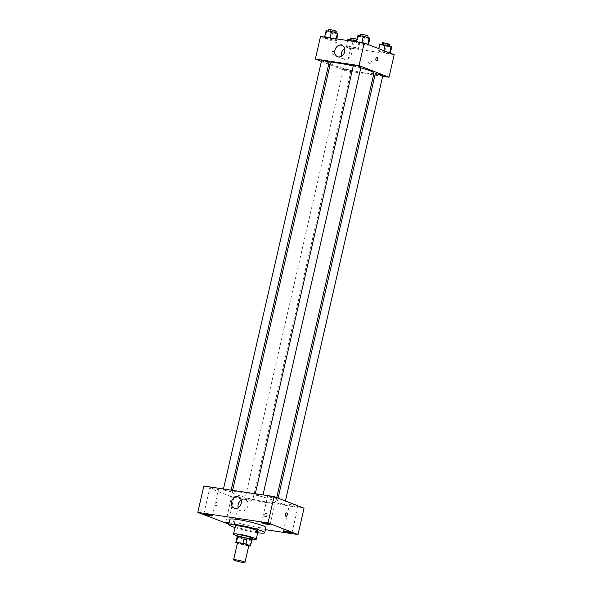 <?xml version="1.0" encoding="UTF-8"?>
<svg xmlns="http://www.w3.org/2000/svg" width="592" height="592" viewBox="0 0 592 592"><rect width="100%" height="100%" fill="white"/><g stroke="black" fill="none" stroke-linecap="round" stroke-linejoin="round"><path stroke-width="0.44" stroke-dasharray="2.96 2.22" d="M248.84 545.469A5.824 0.614 12.9 0 1 243.023 544.766A5.824 0.614 12.9 0 1 237.488 542.864M237.422 543.145L240.345 544.285A7.518 0.799 12.9 0 0 243.364 545.025L248.758 545.839M243.364 545.025L244.651 539.379L251.223 540.37L249.928 546.009M251.763 540.237A7.518 0.799 12.9 0 1 251.223 540.37M244.651 539.379A7.518 0.799 12.9 0 1 241.64 538.639L240.345 544.285M235.838 542.531L237.133 536.885L241.64 538.639M237.081 537.048A7.763 0.821 -167.1 0 0 248.744 540.185A7.763 0.821 -167.1 0 0 251.741 540.4M252.458 538.372A7.763 0.821 12.9 0 1 249.173 538.306A7.763 0.821 12.9 0 1 241.277 536.567A7.763 0.821 12.9 0 1 237.318 534.909M237.111 535.804A11.648 1.236 -167.1 0 0 251.311 539.134A11.648 1.236 -167.1 0 0 252.251 539.268M235.364 526.044A11.648 1.236 -167.1 0 0 241.307 528.53A11.648 1.236 -167.1 0 0 253.147 531.142A11.648 1.236 -167.1 0 0 258.075 531.246M235.031 527.516A18.441 1.954 -167.1 0 0 256.898 532.6A18.441 1.954 -167.1 0 0 257.735 532.719M265.882 527.583A18.441 1.954 12.9 0 1 258.082 527.42A18.441 1.954 12.9 0 1 239.338 523.291A18.441 1.954 12.9 0 1 229.925 519.354M229.156 522.736A4.373 0.466 12.9 0 1 234.225 524.364A4.373 0.466 12.9 0 1 228.949 523.617M228.823 524.186L265.401 529.67M211.729 487.616A4.373 0.466 12.9 0 1 216.176 488.6A4.373 0.466 12.9 0 1 218.404 489.532A4.373 0.466 12.9 0 1 214.038 489.007A4.373 0.466 12.9 0 1 209.879 487.579A4.373 0.466 12.9 0 1 211.729 487.616M269.464 496.274A4.373 0.466 12.9 0 1 273.911 497.25A4.373 0.466 12.9 0 1 276.138 498.19A4.373 0.466 12.9 0 1 271.772 497.665A4.373 0.466 12.9 0 1 267.621 496.237A4.373 0.466 12.9 0 1 269.464 496.274M291.316 504.761A4.373 0.466 12.9 0 1 295.763 505.746A4.373 0.466 12.9 0 1 297.991 506.678A4.373 0.466 12.9 0 1 293.625 506.153A4.373 0.466 12.9 0 1 289.473 504.724A4.373 0.466 12.9 0 1 291.316 504.761M233.581 496.111A4.373 0.466 12.9 0 1 238.028 497.088A4.373 0.466 12.9 0 1 240.256 498.02A4.373 0.466 12.9 0 1 235.89 497.495A4.373 0.466 12.9 0 1 231.731 496.074A4.373 0.466 12.9 0 1 233.581 496.111M241.196 500.055A6.068 4.891 111.2 0 1 244.392 499.315A6.068 4.891 111.2 0 1 245.243 499.537A6.068 4.891 111.2 0 1 247.604 506.959A6.068 4.891 111.2 0 1 240.848 510.844A6.068 4.891 111.2 0 1 238.213 507.729M203.833 486.039L233.825 497.694L227.794 524.031M233.825 497.694L304.044 508.217M264.765 514.981A1.702 1.369 111.2 0 1 266.748 513.604A1.702 1.369 111.2 0 1 265.519 516.772A1.702 1.369 111.2 0 1 264.765 514.981M264.224 514.774A1.702 1.369 111.2 0 1 266.208 513.39A1.702 1.369 111.2 0 1 264.979 516.557A1.702 1.369 111.2 0 1 264.224 514.774M285.995 516.298L285.995 516.298A1.702 0.992 -81.5 0 1 285.263 514.478A1.702 0.992 -81.5 0 1 286.498 512.938L286.498 512.938M215.651 505.738A1.702 0.992 98.5 0 0 215.777 505.775A1.702 0.992 98.5 0 0 217.005 504.243A1.702 0.992 98.5 0 0 216.28 502.416A1.702 0.992 98.5 0 0 215.066 503.836A1.702 0.992 98.5 0 0 215.651 505.738A1.702 0.992 98.5 0 0 215.777 505.775A1.702 0.992 98.5 0 0 217.005 504.243A1.702 0.992 98.5 0 0 216.28 502.416A1.702 0.992 98.5 0 0 215.066 503.836A1.702 0.992 98.5 0 0 215.651 505.738M224.953 489.665A3.885 0.414 12.9 0 1 230.214 490.968A3.885 0.414 12.9 0 1 230.88 491.367A3.885 0.414 12.9 0 1 227.002 490.901A3.885 0.414 12.9 0 1 223.31 489.628A3.885 0.414 12.9 0 1 224.953 489.665M278.64 502.926A3.885 0.414 12.9 0 1 283.901 504.229A3.885 0.414 12.9 0 1 284.567 504.628A3.885 0.414 12.9 0 1 280.689 504.162A3.885 0.414 12.9 0 1 276.997 502.889A3.885 0.414 12.9 0 1 278.64 502.926M252.066 499.456A3.885 0.414 12.9 0 1 252.732 499.855A3.885 0.414 12.9 0 1 248.855 499.389A3.885 0.414 12.9 0 1 245.162 498.124A3.885 0.414 12.9 0 1 247.87 498.338A3.885 0.414 12.9 0 1 252.066 499.456M256.787 494.438A3.885 0.414 12.9 0 1 260.732 495.304A3.885 0.414 12.9 0 1 262.715 496.133A3.885 0.414 12.9 0 1 260.006 495.918A3.885 0.414 12.9 0 1 255.803 494.801A3.885 0.414 12.9 0 1 255.145 494.401A3.885 0.414 12.9 0 1 256.787 494.438M271.883 499.818A22.326 2.361 12.9 0 1 275.694 502.112A22.326 2.361 12.9 0 1 253.413 499.433A22.326 2.361 12.9 0 1 232.175 492.144A22.326 2.361 12.9 0 1 247.745 493.402A22.326 2.361 12.9 0 1 271.883 499.818M373.944 73.127A22.326 2.361 12.9 0 1 351.663 70.448A22.326 2.361 12.9 0 1 330.425 63.159M353.269 65.964A22.326 2.361 12.9 0 1 360.802 67.865M353.394 65.416A3.885 0.414 -167.1 0 0 354.06 65.816A3.885 0.414 -167.1 0 0 358.256 66.933A3.885 0.414 -167.1 0 0 360.965 67.148M350.316 70.47A3.885 0.414 12.9 0 1 350.982 70.87A3.885 0.414 12.9 0 1 347.104 70.404A3.885 0.414 12.9 0 1 343.412 69.138A3.885 0.414 12.9 0 1 346.12 69.353A3.885 0.414 12.9 0 1 350.316 70.47M382.817 75.643A3.885 0.414 12.9 0 1 378.939 75.177A3.885 0.414 12.9 0 1 375.247 73.904M329.13 62.382A3.885 0.414 12.9 0 1 325.252 61.916A3.885 0.414 12.9 0 1 321.56 60.643M330.062 64.757L345.336 70.692L373.537 74.918M374.965 75.132L382.669 76.287M321.389 61.39L328.708 64.232M320.516 36.46L350.508 48.115L345.336 70.692M350.508 48.115L394.198 54.664M371.354 61.945A1.702 1.369 -68.8 0 0 368.712 61.242A1.702 1.369 -68.8 0 0 369.371 63.322A1.702 1.369 -68.8 0 0 371.354 61.945M324.601 37.281L325.112 38.125L336.434 40.589L335.923 39.745L330.003 38.088L324.601 37.281L325.112 38.125L336.434 40.589L335.923 39.745L324.645 37.081M378.288 50.542L378.799 51.386L390.121 53.85L389.61 53.006L383.69 51.349L378.288 50.542L378.799 51.386L390.121 53.85L389.61 53.006L383.69 51.349L378.288 50.542L378.717 48.648M346.453 45.769L346.964 46.613L352.876 48.27L358.286 49.077L357.775 48.233L351.855 46.583L346.453 45.769L346.964 46.613L358.286 49.077L357.775 48.233L346.453 45.769L347.652 40.53M356.436 42.054L356.946 42.898L368.268 45.362L367.758 44.518L361.838 42.861L356.436 42.054L356.946 42.898L368.268 45.362L367.758 44.518L356.48 41.854M332.763 54.286A1.702 0.992 98.5 0 0 332.889 54.316A1.702 0.992 98.5 0 0 334.125 52.784A1.702 0.992 98.5 0 0 333.392 50.956A1.702 0.992 98.5 0 0 332.186 52.385A1.702 0.992 98.5 0 0 332.763 54.286M376.579 60.865L376.586 60.865A1.702 0.992 -81.5 0 1 375.853 59.037A1.702 0.992 -81.5 0 1 377.089 57.505L377.089 57.505M333.555 54.405A1.702 0.992 98.5 0 0 333.681 54.434A1.702 0.992 98.5 0 0 334.909 52.903A1.702 0.992 98.5 0 0 334.184 51.075A1.702 0.992 98.5 0 0 332.97 52.503A1.702 0.992 98.5 0 0 333.555 54.405M344.618 48.492A6.068 4.891 111.2 0 1 348.666 47.974A6.068 4.891 111.2 0 1 351.345 54.36A6.068 4.891 111.2 0 1 344.27 59.281A6.068 4.891 111.2 0 1 341.636 56.166M371.347 61.945A1.702 1.369 -68.8 0 0 368.712 61.242A1.702 1.369 -68.8 0 0 371.347 61.945M357.938 35.468L358.456 36.312L369.771 38.776M366.981 37.585A3.885 0.414 12.9 0 1 367.639 37.984A3.885 0.414 12.9 0 1 363.769 37.518A3.885 0.414 12.9 0 1 360.077 36.253A3.885 0.414 12.9 0 1 362.778 36.475A3.885 0.414 12.9 0 1 366.981 37.585M358.456 36.312L356.946 42.898M364.369 37.962L362.859 44.548M368.431 44.652L368.268 45.362M368.076 36.105A3.885 0.414 12.9 0 1 364.198 35.638A3.885 0.414 12.9 0 1 360.506 34.373M326.111 30.695L326.621 31.539L337.943 34.003M335.146 32.819A3.885 0.414 12.9 0 1 335.812 33.219A3.885 0.414 12.9 0 1 331.934 32.752A3.885 0.414 12.9 0 1 328.242 31.48A3.885 0.414 12.9 0 1 330.95 31.702A3.885 0.414 12.9 0 1 335.146 32.819M326.621 31.539L325.112 38.125M332.534 33.189L331.024 39.775M336.818 38.909L336.434 40.589M336.138 38.806L335.923 39.745M336.241 31.332A3.885 0.414 12.9 0 1 332.364 30.865A3.885 0.414 12.9 0 1 328.671 29.6M379.79 43.956L380.301 44.8L391.623 47.264M388.833 46.08A3.885 0.414 12.9 0 1 389.492 46.479A3.885 0.414 12.9 0 1 385.621 46.013A3.885 0.414 12.9 0 1 381.929 44.74A3.885 0.414 12.9 0 1 384.63 44.962A3.885 0.414 12.9 0 1 388.833 46.08M380.301 44.8L378.799 51.386M386.221 46.45L384.711 53.036M390.276 53.139L390.121 53.85M383.853 50.646L383.69 51.349M389.928 44.592A3.885 0.414 12.9 0 1 386.051 44.126A3.885 0.414 12.9 0 1 382.358 42.861M347.963 39.183L348.473 40.027L354.386 41.684L359.795 42.491L359.285 41.647L356.695 40.922M356.998 41.307A3.885 0.414 12.9 0 1 357.664 41.706A3.885 0.414 12.9 0 1 353.787 41.24A3.885 0.414 12.9 0 1 350.094 39.975A3.885 0.414 12.9 0 1 352.802 40.189A3.885 0.414 12.9 0 1 356.998 41.307M348.473 40.027L346.964 46.613M354.386 41.684L352.876 48.27M359.795 42.491L358.286 49.077M359.285 41.647L357.775 48.233M353.061 41.344L351.855 46.583M357.065 39.294A3.885 0.414 12.9 0 1 357.427 39.427A3.885 0.414 12.9 0 1 358.093 39.827A3.885 0.414 12.9 0 1 354.216 39.361A3.885 0.414 12.9 0 1 350.523 38.088M212.373 515.876L218.404 489.532M203.848 513.923L209.879 487.579M270.107 524.527L276.138 498.19M261.583 522.573L267.621 496.237M291.96 533.015L297.991 506.678M283.435 531.068L289.473 504.724M234.225 524.364L240.256 498.02M225.7 522.41L231.731 496.074M234.158 508.247L240.848 510.844M238.554 496.94L245.243 499.537M264.979 516.557L265.519 516.772M266.208 513.39L266.748 513.604M232.589 490.346L232.175 492.144M276.73 497.606L275.694 502.112M262.715 496.133L262.996 494.905M255.145 494.401L255.293 493.75M343.412 69.138L245.162 498.124M350.982 70.87L252.732 499.855M278.085 498.131L276.997 502.889M285.403 500.973L284.567 504.628M223.458 488.985L223.31 489.628M231.161 490.139L230.88 491.367M334.184 51.075L333.392 50.956M333.681 54.434L332.889 54.316M348.666 47.974L341.976 45.369M344.27 59.281L337.581 56.684M360.18 35.801L360.077 36.253M367.75 37.511L367.639 37.984M328.345 31.028L328.242 31.48M335.916 32.738L335.812 33.219M382.032 44.289L381.929 44.74M389.603 45.998L389.492 46.479M350.198 39.516L350.094 39.975M358.093 39.827L357.664 41.706"/><path stroke-width="0.89" d="M243.971 561.801A5.824 0.614 12.9 0 1 244.962 562.4A5.824 0.614 12.9 0 1 239.146 561.704A5.824 0.614 12.9 0 1 233.611 559.803A5.824 0.614 12.9 0 1 237.666 560.128A5.824 0.614 12.9 0 1 243.971 561.801M233.611 559.803L237.488 542.864A5.824 0.614 12.9 0 1 241.551 543.197A5.824 0.614 12.9 0 1 247.848 544.869A5.824 0.614 12.9 0 1 248.84 545.469L244.962 562.4M237.133 536.885A7.518 0.799 12.9 0 1 237.133 536.84A7.518 0.799 12.9 0 1 237.688 536.678L244.259 537.662L242.964 543.308L236.4 542.324A7.518 0.799 12.9 0 0 235.838 542.487A7.518 0.799 12.9 0 0 235.838 542.531L237.422 543.145M248.758 545.839L249.928 546.009A7.518 0.799 12.9 0 0 250.49 545.846A7.518 0.799 12.9 0 0 250.49 545.802L245.983 544.048A7.518 0.799 12.9 0 0 242.964 543.308M250.49 545.802L251.785 540.156L247.271 538.409L245.983 544.048M244.259 537.662A7.518 0.799 12.9 0 1 247.271 538.409M251.741 540.4A7.763 0.821 -167.1 0 0 252.029 540.252A7.763 0.821 -167.1 0 0 244.644 537.721A7.763 0.821 -167.1 0 0 236.889 536.789A7.763 0.821 -167.1 0 0 237.081 537.048M236.889 536.789L237.318 534.909A7.763 0.821 12.9 0 1 242.735 535.346A7.763 0.821 12.9 0 1 251.126 537.573A7.763 0.821 12.9 0 1 252.458 538.372L252.029 540.252M237.688 536.678L236.4 542.324M252.251 539.268A11.648 1.236 -167.1 0 0 256.24 539.238A11.648 1.236 -167.1 0 0 245.162 535.442A11.648 1.236 -167.1 0 0 233.537 534.043A11.648 1.236 -167.1 0 0 237.111 535.804M256.24 539.238L258.075 531.246A11.648 1.236 -167.1 0 0 246.997 527.442A11.648 1.236 -167.1 0 0 235.364 526.044L233.537 534.043M257.735 532.719A18.441 1.954 -167.1 0 0 264.698 532.763A18.441 1.954 -167.1 0 0 247.153 526.739A18.441 1.954 -167.1 0 0 228.741 524.527A18.441 1.954 -167.1 0 0 235.031 527.516M228.741 524.527L229.925 519.354A18.441 1.954 12.9 0 1 242.787 520.39A18.441 1.954 12.9 0 1 262.73 525.689A18.441 1.954 12.9 0 1 265.882 527.583L264.698 532.763M205.698 513.96A4.373 0.466 12.9 0 1 210.145 514.936A4.373 0.466 12.9 0 1 212.373 515.876A4.373 0.466 12.9 0 1 208.007 515.351A4.373 0.466 12.9 0 1 203.848 513.923A4.373 0.466 12.9 0 1 205.698 513.96M263.433 522.618A4.373 0.466 12.9 0 1 267.88 523.594A4.373 0.466 12.9 0 1 270.107 524.527A4.373 0.466 12.9 0 1 265.741 524.001A4.373 0.466 12.9 0 1 261.583 522.573A4.373 0.466 12.9 0 1 263.433 522.618M285.285 531.105A4.373 0.466 12.9 0 1 289.732 532.082A4.373 0.466 12.9 0 1 291.96 533.015A4.373 0.466 12.9 0 1 287.594 532.497A4.373 0.466 12.9 0 1 283.435 531.068A4.373 0.466 12.9 0 1 285.285 531.105M228.949 523.617A4.373 0.466 12.9 0 1 225.7 522.41A4.373 0.466 12.9 0 1 227.55 522.447A4.373 0.466 12.9 0 1 229.156 522.736M265.401 529.67L298.013 534.561L268.021 522.906L197.802 512.383L228.823 524.186M298.013 534.561L304.044 508.217L274.052 496.562L203.833 486.039L197.802 512.383M274.052 496.562L268.021 522.906M237.703 496.71A6.068 4.891 111.2 0 1 238.554 496.94A6.068 4.891 111.2 0 1 240.914 504.362A6.068 4.891 111.2 0 1 234.158 508.247A6.068 4.891 111.2 0 1 231.62 501.335A6.068 4.891 111.2 0 1 237.703 496.71M238.213 507.729A6.068 4.891 111.2 0 1 241.196 500.055M286.498 512.938A1.702 0.992 -81.5 0 1 286.624 512.975A1.702 0.992 -81.5 0 1 287.209 514.877A1.702 0.992 -81.5 0 1 285.995 516.298A1.702 0.992 -81.5 0 1 285.27 514.478A1.702 0.992 -81.5 0 1 286.498 512.938A1.702 0.992 -81.5 0 1 286.624 512.975A1.702 0.992 -81.5 0 1 287.201 514.877A1.702 0.992 -81.5 0 1 285.995 516.298M360.802 67.865A22.326 2.361 12.9 0 1 370.133 70.833A22.326 2.361 12.9 0 1 373.944 73.127L276.73 497.606M232.589 490.346L330.425 63.159A22.326 2.361 12.9 0 1 353.269 65.964M262.996 494.905L360.965 67.148A3.885 0.414 -167.1 0 0 357.272 65.882A3.885 0.414 -167.1 0 0 353.394 65.416L255.293 493.75M278.085 498.131L375.247 73.904A3.885 0.414 12.9 0 1 377.955 74.126A3.885 0.414 12.9 0 1 382.151 75.243A3.885 0.414 12.9 0 1 382.817 75.643L285.403 500.973M223.458 488.985L321.56 60.643A3.885 0.414 12.9 0 1 324.268 60.865A3.885 0.414 12.9 0 1 328.464 61.982A3.885 0.414 12.9 0 1 329.13 62.382L231.161 490.139M373.537 74.918L374.965 75.132M382.669 76.287L389.033 77.241L359.041 65.594L315.344 59.045L321.389 61.39M328.708 64.232L330.062 64.757M315.344 59.045L320.516 36.46L364.206 43.016L394.198 54.664L389.033 77.241M364.206 43.016L359.041 65.594M344.655 51.756A6.068 4.891 111.2 0 1 337.581 56.684A6.068 4.891 111.2 0 1 335.22 49.254A6.068 4.891 111.2 0 1 341.976 45.369A6.068 4.891 111.2 0 1 344.655 51.756M377.089 57.505A1.702 0.992 -81.5 0 1 377.208 57.542A1.702 0.992 -81.5 0 1 377.792 59.444A1.702 0.992 -81.5 0 1 376.586 60.865A1.702 0.992 -81.5 0 1 375.853 59.037A1.702 0.992 -81.5 0 1 377.089 57.505A1.702 0.992 -81.5 0 1 377.215 57.542A1.702 0.992 -81.5 0 1 377.792 59.444A1.702 0.992 -81.5 0 1 376.579 60.865M341.636 56.166A6.068 4.891 111.2 0 1 344.618 48.492M368.431 44.652L369.771 38.776L369.26 37.932L363.347 36.275L357.938 35.468L356.48 41.854M369.26 37.932L367.78 44.4M363.347 36.275L361.882 42.661M360.18 35.801L360.506 34.373A3.885 0.414 12.9 0 1 363.214 34.588A3.885 0.414 12.9 0 1 367.41 35.705A3.885 0.414 12.9 0 1 368.076 36.105L367.75 37.511M336.818 38.909L337.943 34.003L337.433 33.159L331.513 31.502L326.111 30.695L324.645 37.081M337.433 33.159L336.138 38.806M331.513 31.502L330.055 37.895M328.345 31.028L328.671 29.6A3.885 0.414 12.9 0 1 331.379 29.822A3.885 0.414 12.9 0 1 335.575 30.932A3.885 0.414 12.9 0 1 336.241 31.332L335.916 32.738M390.276 53.139L391.623 47.264L391.112 46.42L379.79 43.956L378.717 48.648M391.112 46.42L389.632 52.888M385.2 44.77L383.853 50.646M382.032 44.289L382.358 42.861A3.885 0.414 12.9 0 1 385.066 43.083A3.885 0.414 12.9 0 1 389.262 44.193A3.885 0.414 12.9 0 1 389.928 44.592L389.603 45.998M356.695 40.922L347.963 39.183L347.652 40.53M353.365 39.997L353.061 41.344M350.198 39.516L350.523 38.088A3.885 0.414 12.9 0 1 352.958 38.258A3.885 0.414 12.9 0 1 357.065 39.294M237.133 536.84L235.838 542.487M251.785 540.2L250.49 545.846"/></g></svg>
